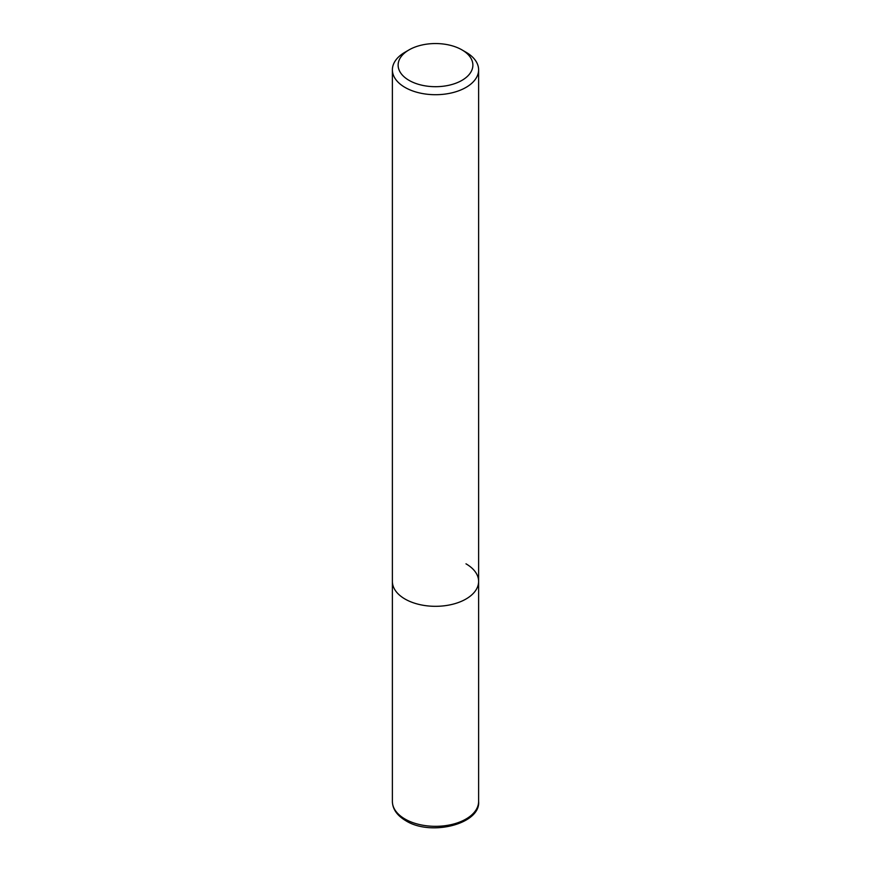 <?xml version="1.0" encoding="UTF-8"?>
<svg xmlns="http://www.w3.org/2000/svg" width="871" height="871" viewBox="0 0 871 871"><rect width="100%" height="100%" fill="white"/><g stroke="black" fill="none" stroke-linecap="round" stroke-linejoin="round"><path stroke-width="1.31" d="M409.076 49.865L405.015 52.216A43.115 24.889 0 0 0 392.386 69.822A43.115 24.889 0 0 0 405.015 87.416A43.115 24.889 0 0 0 451.995 92.816A43.115 24.889 0 0 0 478.615 69.822A43.115 24.889 0 0 0 465.985 52.216L461.924 49.865A37.366 21.568 180 0 1 461.924 80.382A37.366 21.568 180 0 1 409.076 80.372A37.366 21.568 180 0 1 409.076 49.865A37.366 21.568 180 0 1 461.924 49.865L465.985 52.216M465.985 563.82A43.115 24.889 180 0 1 478.615 581.425A43.115 24.889 180 0 1 451.995 604.42A43.115 24.889 180 0 1 405.015 599.03A43.115 24.889 180 0 1 392.386 581.425L392.386 801.44A43.115 24.889 180 0 0 405.015 819.045A43.115 24.889 180 0 0 451.995 824.434A43.115 24.889 180 0 0 478.615 801.44C480.803 823.912 430.916 836.661 405.755 820.689C397.013 815.463 392.56 809.05 392.386 801.44M478.615 69.822L478.615 581.425A43.115 24.889 180 0 1 451.995 604.42A43.115 24.889 180 0 1 405.015 599.03A43.115 24.889 180 0 1 392.386 581.425L392.386 69.822M478.615 581.425L478.615 801.44"/></g></svg>
